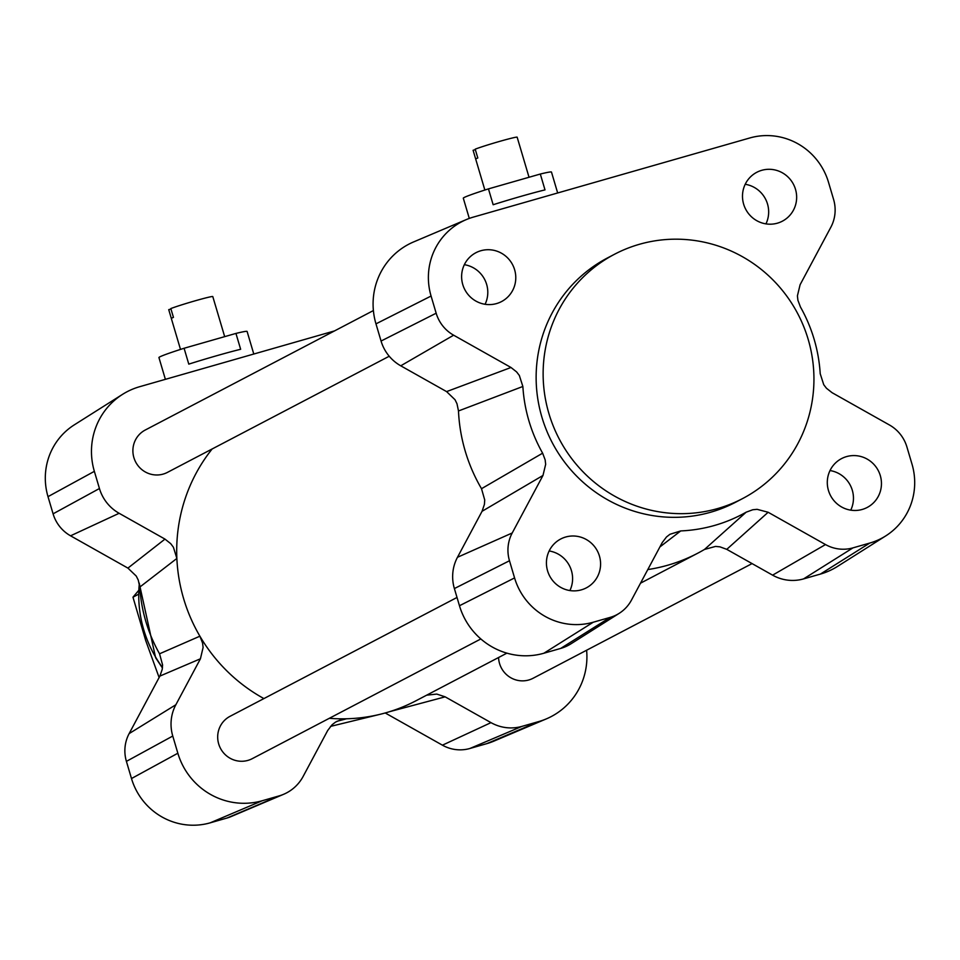 <?xml version="1.0" encoding="UTF-8"?>
<svg xmlns="http://www.w3.org/2000/svg" width="960" height="960" viewBox="0 0 960 960"><rect width="100%" height="100%" fill="white"/><g stroke="black" fill="none" stroke-linecap="round" stroke-linejoin="round"><path stroke-width="1.44" d="M170.976 309.024L168.732 309.66L171.348 318.468A22.992 0.972 -16.5 0 1 171.324 318.444A22.992 0.972 -16.5 0 1 171.768 318.108A22.992 0.972 -16.5 0 1 173.448 317.376L170.832 308.568A22.992 0.972 -16.5 0 1 195.132 300.816A22.992 0.972 -16.5 0 1 212.784 296.556L215.388 305.364A22.992 0.972 -16.5 0 1 215.412 305.388L224.676 336.648M165.384 379.344L158.94 357.564A45.972 1.956 -16.5 0 1 184.092 348.264L235.944 333.42A45.972 1.956 -16.5 0 1 247.104 331.452L253.788 354.036M184.092 348.264L188.784 364.128A45.972 1.956 -16.5 0 1 240.648 349.284L235.944 333.42M484.86 190.02L475.692 159.048A22.992 0.972 -16.5 0 1 475.692 159.048A22.992 0.972 -16.5 0 1 476.124 158.712A22.992 0.972 -16.5 0 1 477.804 157.98L475.2 149.172A22.992 0.972 -16.5 0 1 499.488 141.432A22.992 0.972 -16.5 0 1 517.14 137.16L519.756 145.968A22.992 0.972 -16.5 0 1 519.768 145.992L529.032 177.264M475.704 159.084L473.1 150.276L475.332 149.628M469.296 218.412L463.296 198.18A45.972 1.956 -16.5 0 1 488.46 188.88L540.312 174.036A45.972 1.956 -16.5 0 1 551.472 172.056L557.664 192.972M488.46 188.88L493.152 204.732A45.972 1.956 -16.5 0 1 545.004 189.888L540.312 174.036M752.064 563.592L533.112 678.252A23.904 23.352 -117.6 0 1 498.564 657.516M389.232 356.232L167.448 472.38A23.904 23.352 -117.6 0 1 134.676 459.876A23.904 23.352 -117.6 0 1 145.26 430.02L373.392 310.56M480.84 638.952L252.252 758.664A23.904 23.352 -117.6 0 1 219.468 746.16A23.904 23.352 -117.6 0 1 230.064 716.304L457.02 597.456M458.484 410.964A165.516 161.652 62.4 0 0 481.512 488.7L484.728 499.992L484.404 504.408L482.052 511.308L457.476 557.28A41.376 40.416 62.4 0 0 454.38 588.564L459.468 605.736A68.964 67.356 62.4 0 0 543.852 653.244L560.7 648.42A41.376 40.416 62.4 0 0 570.936 643.836L619.2 613.332A36.72 35.868 62.4 0 0 631.464 600.108L662.22 542.592L666.492 536.976L669.936 534.288L680.724 530.928A151.728 148.188 62.4 0 0 746.16 512.184L704.484 549.456L715.548 546.42L719.928 546.84L726.768 549.348L772.608 575.16A41.376 40.416 62.4 0 0 803.556 578.904L820.404 574.08A68.964 67.356 62.4 0 0 837.468 566.436L885.72 535.92A64.308 62.808 62.4 0 0 912 464.136L906.912 446.964A36.72 35.868 62.4 0 0 889.44 424.98L832.08 392.688L826.452 388.248L823.74 384.708L820.212 373.704A151.728 148.188 62.4 0 0 800.448 307.008L797.916 300.288L797.412 295.86L800.1 284.724L830.856 227.208A36.72 35.868 62.4 0 0 833.592 199.44L828.504 182.268A64.308 62.808 62.4 0 0 749.82 137.964L473.268 217.128A64.308 62.808 62.4 0 0 466.188 219.636A64.308 62.808 62.4 0 0 431.076 296.04L436.164 313.212A36.72 35.868 62.4 0 0 453.636 335.196L510.996 367.488L446.592 391.608L455.04 399.744L456.996 403.764L458.484 410.964L522.864 386.472L519.336 375.468L516.624 371.928L510.996 367.488M263.904 698.58A165.516 161.652 -117.6 0 1 199.896 636.192A165.516 161.652 -117.6 0 1 176.868 558.444A165.516 161.652 -117.6 0 1 212.148 448.968M506.904 653.148L415.98 700.764A165.516 161.652 -117.6 0 1 380.136 714.3A165.516 161.652 -117.6 0 1 346.584 718.776A165.516 161.652 -117.6 0 1 329.316 718.308M647.796 569.568A165.516 161.652 62.4 0 0 697.596 553.284A165.516 161.652 62.4 0 0 704.484 549.456M385.212 712.968L442.428 745.176A36.72 35.868 62.4 0 0 469.884 748.488L486.732 743.664A64.308 62.808 62.4 0 0 493.812 741.168L546.372 718.872A68.964 67.356 62.4 0 0 586.608 650.244M389.52 711.696L445.152 696.84L490.992 722.64A41.376 40.416 62.4 0 0 521.928 726.384L538.776 721.56A68.964 67.356 62.4 0 0 546.372 718.872M334.488 330.924L139.596 386.724A68.964 67.356 62.4 0 0 122.532 394.368L74.28 424.872A64.308 62.808 62.4 0 0 48 496.656L53.088 513.828A36.72 35.868 62.4 0 0 70.56 535.812L127.92 568.104L136.26 576.084L138.264 580.092L139.788 587.088A151.728 148.188 62.4 0 0 159.552 653.796L162.588 664.944L162.228 669.36L159.9 676.08L129.144 733.596A36.72 35.868 62.4 0 0 126.408 761.364L131.496 778.536A64.308 62.808 62.4 0 0 210.18 822.84L227.04 818.016A36.72 35.868 62.4 0 0 231.072 816.588L283.632 794.292A41.376 40.416 62.4 0 0 303.144 776.424L327.72 730.452L332.124 724.716L335.592 722.064L341.34 719.556M159.9 676.08L200.424 658.788L175.848 704.76A41.376 40.416 62.4 0 0 172.764 736.044L177.852 753.228A68.964 67.356 62.4 0 0 262.236 800.736L279.084 795.912A41.376 40.416 62.4 0 0 283.632 794.292M122.532 394.368A68.964 67.356 62.4 0 0 94.356 471.348L99.444 488.52A41.376 40.416 62.4 0 0 119.136 513.288L164.976 539.1L127.92 568.104M445.152 696.84L436.788 694.08L426.66 695.172M200.424 658.788L203.1 647.472L202.572 643.044L199.896 636.192L159.552 653.796M336.912 721.308L346.584 718.776L341.568 719.496M139.788 587.088L176.868 558.444L173.412 547.236L170.724 543.672L164.976 539.1M659.892 546.948L680.724 530.928M581.328 589.86A27.588 26.94 -117.6 0 1 548.484 573.444A27.588 26.94 -117.6 0 1 560.712 539.004A27.588 26.94 -117.6 0 1 597.372 550.944A27.588 26.94 -117.6 0 1 586.308 587.88A27.588 26.94 -117.6 0 1 581.328 589.86M777.396 223.176A27.588 26.94 -117.6 0 1 744.552 206.76A27.588 26.94 -117.6 0 1 756.768 172.308A27.588 26.94 -117.6 0 1 793.44 184.248A27.588 26.94 -117.6 0 1 782.364 221.184A27.588 26.94 -117.6 0 1 777.396 223.176M496.536 303.576A27.588 26.94 -117.6 0 1 463.68 287.172A27.588 26.94 -117.6 0 1 475.908 252.72A27.588 26.94 -117.6 0 1 512.568 264.66A27.588 26.94 -117.6 0 1 501.504 301.596A27.588 26.94 -117.6 0 1 496.536 303.576M862.2 509.46A27.588 26.94 -117.6 0 1 829.356 493.044A27.588 26.94 -117.6 0 1 841.572 458.592A27.588 26.94 -117.6 0 1 878.244 470.532A27.588 26.94 -117.6 0 1 867.168 507.468A27.588 26.94 -117.6 0 1 862.2 509.46M742.524 498.612L735.528 502.284A137.928 134.712 -117.6 0 1 552.204 442.584A137.928 134.712 -117.6 0 1 607.548 257.904L614.544 254.244A137.928 134.712 62.4 0 0 559.2 438.924A137.928 134.712 62.4 0 0 742.524 498.612A137.928 134.712 62.4 0 0 803.64 326.376A137.928 134.712 62.4 0 0 639.396 244.296A137.928 134.712 62.4 0 0 614.544 254.244M726.768 549.348L768.144 512.268L757.104 509.328L752.736 509.76L746.16 512.184M768.144 512.268L825.504 544.56A36.72 35.868 62.4 0 0 852.96 547.872L869.808 543.048A64.308 62.808 62.4 0 0 885.72 535.92M522.864 386.472A151.728 148.188 62.4 0 0 542.628 453.18L481.512 488.7M482.052 511.308L542.976 475.464L545.664 464.328L545.16 459.888L542.628 453.18M542.976 475.464L512.22 532.98A36.72 35.868 62.4 0 0 509.484 560.748L514.572 577.92A64.308 62.808 62.4 0 0 593.256 622.224L610.116 617.4A36.72 35.868 62.4 0 0 619.2 613.332M466.188 219.636L413.628 241.92A68.964 67.356 62.4 0 0 375.972 323.856L381.06 341.04A41.376 40.416 62.4 0 0 400.752 365.808L446.592 391.608M850.74 510.156A27.588 26.94 62.4 0 0 830.016 470.556M485.076 304.284A27.588 26.94 62.4 0 0 464.34 264.684M765.948 223.872A27.588 26.94 62.4 0 0 745.212 184.284M569.88 590.568A27.588 26.94 62.4 0 0 549.144 550.968M138.6 590.532L132.972 597.18L145.764 640.704L159.12 677.544M138.504 594.276L132.972 597.18M538.776 721.56L486.732 743.664M521.928 726.384L469.884 748.488M490.992 722.64L442.428 745.176M279.084 795.912L227.04 818.016M262.236 800.736L210.18 822.84M177.852 753.228L131.496 778.536M172.764 736.044L126.408 761.364M175.848 704.76L129.144 733.596M119.136 513.288L70.56 535.812M99.444 488.52L53.088 513.828M94.356 471.348L48 496.656M139.32 583.632A119.544 116.748 62.4 0 0 162.48 667.512M820.404 574.08L869.808 543.048M803.556 578.904L852.96 547.872M772.608 575.16L825.504 544.56M560.7 648.42L610.116 617.4M543.852 653.244L593.256 622.224M459.468 605.736L514.572 577.92M454.38 588.564L509.484 560.748M457.476 557.28L512.22 532.98M381.06 341.04L436.164 313.212M400.752 365.808L453.636 335.196M375.972 323.856L431.076 296.04M180.504 349.416L171.324 318.444M697.596 553.284L640.524 583.176M139.164 582.96L155.628 657.756L162.432 667.98M330.492 726.408L380.136 714.3"/></g></svg>
